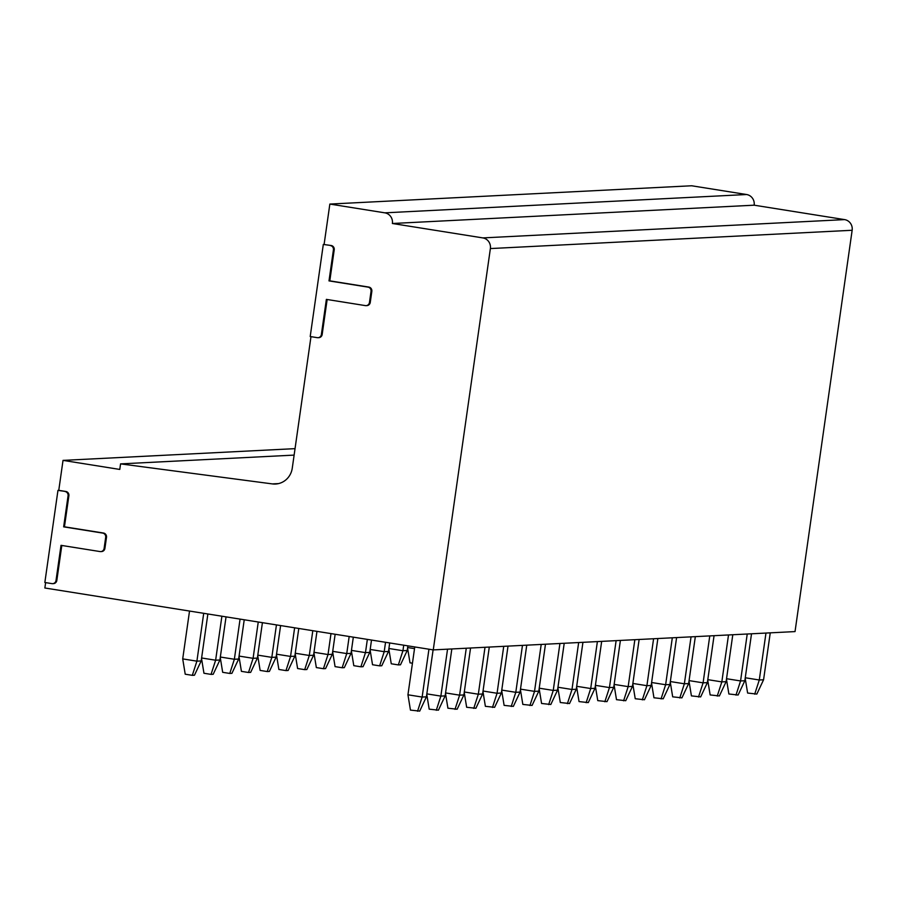 <?xml version="1.0" encoding="UTF-8"?>
<svg xmlns="http://www.w3.org/2000/svg" width="897" height="897" viewBox="0 0 897 897"><rect width="100%" height="100%" fill="white"/><g stroke="black" fill="none" stroke-linecap="round" stroke-linejoin="round"><path stroke-width="1.35" d="M327.147 299.52L322.169 334.491A3.745 3.588 87.1 0 1 318.816 337.664L318.009 337.698A3.745 3.588 -92.9 0 1 317.291 337.664L310.205 336.532L323.312 244.433L331.206 245.52A3.745 3.588 87.1 0 1 334.222 249.781L329.804 280.851L368.824 287.074A3.745 3.588 87.1 0 1 371.84 291.334L370.259 302.435A3.745 3.588 87.1 0 1 366.907 305.608L366.099 305.642A3.745 3.588 -92.9 0 0 369.463 302.48L370.259 302.435M369.463 302.48L371.033 291.379A3.745 3.588 -92.9 0 0 368.017 287.118L328.997 280.896L333.426 249.826A3.745 3.588 -92.9 0 0 330.399 245.565M318.009 337.698A3.745 3.588 -92.9 0 0 321.373 334.525L326.373 299.385L365.382 305.608A3.745 3.588 -92.9 0 0 366.099 305.642M61.803 545.466L56.825 580.449A3.745 3.588 87.1 0 1 53.461 583.622L52.665 583.655A3.745 3.588 -92.9 0 1 51.948 583.622L44.85 582.489L57.957 490.39L65.851 491.478A3.745 3.588 87.1 0 1 68.878 495.738L64.449 526.808L103.469 533.031A3.745 3.588 87.1 0 1 106.496 537.292L104.915 548.392A3.745 3.588 87.1 0 1 101.552 551.565L100.756 551.599A3.745 3.588 -92.9 0 0 104.108 548.437L104.915 548.392M104.108 548.437L105.689 537.337A3.745 3.588 -92.9 0 0 102.673 533.076L63.653 526.853L68.071 495.783A3.745 3.588 -92.9 0 0 65.055 491.522M52.665 583.655A3.745 3.588 -92.9 0 0 56.018 580.482L61.018 545.342L100.038 551.565A3.745 3.588 -92.9 0 0 100.756 551.599M323.312 244.433L331.206 245.52M329.849 204.068L691.621 185.769L746.596 194.526A9.351 8.959 -92.9 0 1 754.153 205.189L844.604 219.608A9.351 8.959 -92.9 0 1 852.15 230.271L795.034 631.589L433.262 649.899L490.379 248.57A9.351 8.959 -92.9 0 0 482.833 237.907L392.381 223.499A9.351 8.959 -92.9 0 0 384.824 212.836L329.849 204.068L324.109 244.388M310.979 336.655L292.265 468.167A18.714 17.929 -92.9 0 1 275.469 484.032A18.714 17.929 -92.9 0 1 272.352 483.909L120.568 463.884L294.126 455.104M120.568 463.884L119.772 469.434L63.025 460.385L295.046 448.646M63.025 460.385L58.765 490.345L65.851 491.478M57.957 490.39L58.765 490.345M45.635 582.613L44.861 587.995L433.262 649.899M328.997 280.896L329.804 280.851M392.381 223.499L754.153 205.189M207.869 613.974L201.186 660.943L194.458 675.228L192.317 675.34L196.903 661.156L182.708 658.903L185.219 674.208L192.317 675.34M201.186 660.943L196.903 661.156L203.709 613.313M433.105 649.877L426.411 696.834L419.695 711.119L410.456 710.099L407.944 694.794L422.139 697.059L417.553 711.231M189.525 611.048L182.708 658.903M426.411 696.834L422.139 697.059L428.945 649.204M414.762 646.95L407.944 694.794M226.044 616.878L219.911 659.99L213.183 674.275L211.053 674.387L215.628 660.214L201.601 657.972M219.911 659.99L215.628 660.214L221.895 616.205M211.053 674.387L203.955 673.255L201.533 658.488M451.83 648.957L445.147 695.893L438.42 710.177L429.192 709.157L426.77 694.379M436.278 710.289L440.864 696.106L426.837 693.874M445.147 695.893L440.864 696.106L447.547 649.17M244.231 619.771L238.647 659.048L231.919 673.333L229.778 673.445L234.364 659.261L220.337 657.03M238.647 659.048L234.364 659.261L240.071 619.109M229.778 673.445L222.68 672.313L220.258 657.535M470.555 648.015L463.884 694.94L457.156 709.224L447.917 708.204L445.495 693.437M455.014 709.336L459.6 695.164L445.574 692.921M463.884 694.94L459.6 695.164L466.272 648.228M262.417 622.664L257.372 658.095L250.655 672.38L248.514 672.492L253.089 658.32L239.062 656.077M257.372 658.095L253.089 658.32L258.258 622.002M248.514 672.492L241.416 671.36L238.994 656.593M489.291 647.062L482.608 693.998L475.881 708.282L466.653 707.262L464.231 692.484M473.751 708.395L478.325 694.211L464.298 691.979M482.608 693.998L478.325 694.211L485.008 647.275M280.604 625.568L276.108 657.153L269.38 671.438L267.239 671.55L271.825 657.366L257.798 655.135M276.108 657.153L271.825 657.366L276.444 624.906M267.239 671.55L260.141 670.418L257.719 655.64M508.016 646.12L501.345 693.045L494.617 707.329L485.378 706.309L482.956 691.542M492.475 707.441L497.061 693.269L483.035 691.026M501.345 693.045L497.061 693.269L503.733 646.333M298.779 628.461L294.833 656.2L288.116 670.485L285.975 670.597L290.55 656.425L276.523 654.182M294.833 656.2L290.55 656.425L294.631 627.799M285.975 670.597L278.877 669.465L276.455 654.698M526.752 645.167L520.069 692.103L513.342 706.388L504.114 705.367L501.692 690.589M511.212 706.488L515.786 692.316L501.759 690.085M520.069 692.103L515.786 692.316L522.469 645.38M316.966 631.365L313.569 655.259L306.841 669.543L304.7 669.644L309.286 655.472L295.259 653.24M313.569 655.259L309.286 655.472L312.806 630.703M304.7 669.644L297.602 668.523L295.18 653.745M545.477 644.214L538.805 691.15L532.078 705.434L522.839 704.414L520.417 689.647M529.936 705.547L534.522 691.374L520.495 689.131M538.805 691.15L534.522 691.374L541.205 644.438M335.153 634.257L332.294 654.305L325.577 668.59L323.436 668.702L328.01 654.53L313.984 652.287M332.294 654.305L328.01 654.53L330.993 633.596M323.436 668.702L316.338 667.57L313.916 652.803M564.213 643.272L557.53 690.208L550.814 704.493L541.575 703.472L539.153 688.694M548.672 704.594L553.247 690.421L539.22 688.19M557.53 690.208L553.247 690.421L559.93 643.485M353.328 637.162L351.03 653.364L344.302 667.648L342.161 667.749L346.747 653.577L332.72 651.345M351.03 653.364L346.747 653.577L349.18 636.5M342.161 667.749L335.074 666.628L332.641 651.85M582.938 642.319L576.266 689.255L569.539 703.54L560.3 702.519L557.878 687.752M567.397 703.652L571.983 689.479L557.956 687.237M576.266 689.255L571.983 689.479L578.666 642.544M371.515 640.054L369.755 652.411L363.038 666.695L360.897 666.807L365.471 652.635L351.445 650.392M369.755 652.411L365.471 652.635L367.355 639.393M360.897 666.807L353.799 665.675L351.377 650.908M601.674 641.377L594.991 688.313L588.275 702.598L579.036 701.577L576.614 686.799M586.133 702.699L590.708 688.526L576.681 686.295M594.991 688.313L590.708 688.526L597.391 641.59M389.702 642.958L388.491 651.469L381.763 665.753L379.622 665.854L384.208 651.682L370.181 649.45M388.491 651.469L384.208 651.682L385.542 642.297M379.622 665.854L372.535 664.733L370.102 649.955M620.399 640.424L613.727 687.36L607 701.645L597.761 700.624L595.339 685.857M604.858 701.757L609.444 687.584L595.417 685.342M613.727 687.36L609.444 687.584L616.127 640.649M407.877 645.851L407.216 650.516L400.499 664.8L398.358 664.912L402.932 650.74L388.906 648.497M407.216 650.516L402.932 650.74L403.728 645.19M398.358 664.912L391.26 663.78L388.838 649.013M639.135 639.483L632.452 686.418L625.736 700.703L616.497 699.682L614.075 684.904M623.594 700.804L628.169 686.631L614.142 684.4M632.452 686.418L628.169 686.631L634.852 639.696M412.441 663.219L409.996 662.827L407.563 648.06M414.515 648.643L407.642 647.556M657.86 638.529L651.188 685.465L644.461 699.75L635.233 698.729L632.8 683.963M642.319 699.862L646.905 685.689L632.878 683.447M651.188 685.465L646.905 685.689L653.588 638.754M676.596 637.588L669.913 684.523L663.197 698.808L653.958 697.776L651.536 683.009M661.055 698.909L665.63 684.736L651.603 682.505M669.913 684.523L665.63 684.736L672.313 637.801M695.332 636.635L688.649 683.57L681.922 697.855L672.694 696.834L670.261 682.068M679.78 697.967L684.366 683.783L670.339 681.552M688.649 683.57L684.366 683.783L691.049 636.859M714.057 635.693L707.374 682.628L700.658 696.913L691.419 695.881L688.997 681.115M698.516 697.014L703.091 682.841L689.064 680.61M707.374 682.628L703.091 682.841L709.774 635.906M732.793 634.74L726.11 681.675L719.383 695.96L710.155 694.94L707.722 680.173M717.241 696.072L721.827 681.888L707.8 679.657M726.11 681.675L721.827 681.888L728.51 634.964M751.518 633.798L744.835 680.733L738.119 695.018L728.88 693.986L726.458 679.22M735.977 695.119L740.563 680.946L726.525 678.715M744.835 680.733L740.563 680.946L747.235 634.011M770.254 632.845L763.571 679.78L756.844 694.065L747.616 693.045L745.194 678.278M754.702 694.177L759.288 679.993L745.261 677.762M763.571 679.78L759.288 679.993L765.971 633.069M63.653 526.853L64.449 526.808M272.352 483.909L278.563 483.595M321.373 334.525L322.169 334.491M371.033 291.379L371.84 291.334M368.017 287.118L368.824 287.074M333.426 249.826L334.222 249.781M384.824 212.836L746.596 194.526M482.833 237.907L844.604 219.608M490.379 248.57L852.15 230.271M56.018 580.482L56.825 580.449M105.689 537.337L106.496 537.292M102.673 533.076L103.469 533.031M68.071 495.783L68.878 495.738"/></g></svg>
